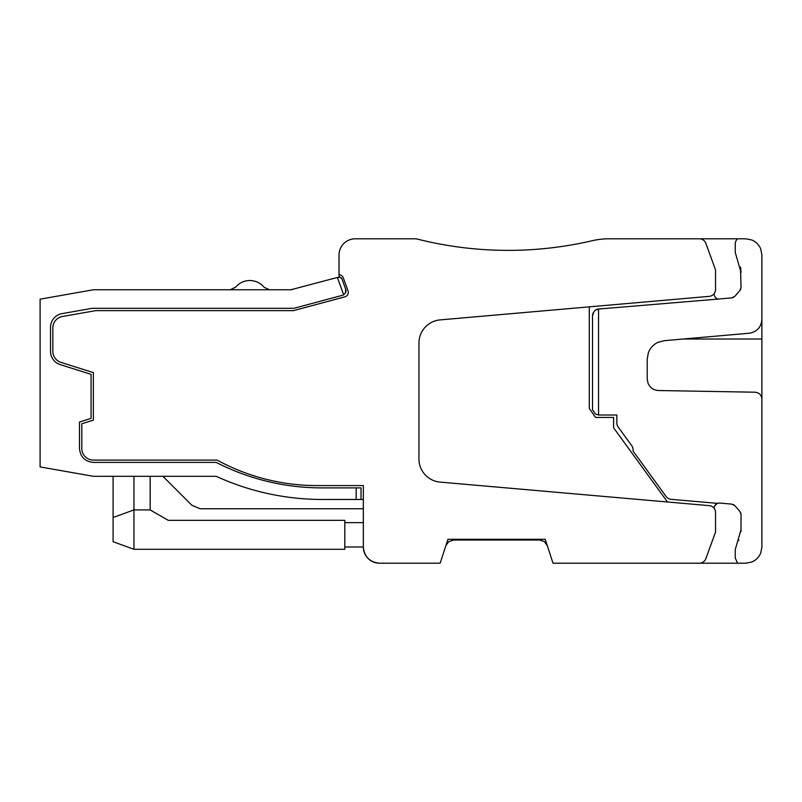 <?xml version="1.0" encoding="UTF-8"?>
<svg xmlns="http://www.w3.org/2000/svg" width="802" height="802" viewBox="0 0 802 802"><rect width="100%" height="100%" fill="white"/><g stroke="black" fill="none" stroke-linecap="round" stroke-linejoin="round"><path stroke-width="1.2" d="M339.015 274.715A4.632 4.632 0 0 1 343.256 277.763L348.008 290.795A4.632 4.632 0 0 1 344.85 296.86L293.462 310.635L95.709 310.635L62.416 316.499A11.589 11.589 0 0 0 52.842 327.908L52.842 351.336A11.589 11.589 0 0 0 60.942 362.384L93.393 372.619L93.393 420.118L81.814 423.767L81.814 448.498A11.589 11.589 0 0 0 93.393 460.087L217.091 460.087A208.55 208.55 0 0 0 317.001 485.581L363.346 485.581L363.346 546.984C364.308 556.829 369.712 562.242 379.567 563.204L440.158 563.204L447.927 539.315L545.24 539.315L553.009 563.204L699.334 563.204A6.947 6.947 0 0 0 705.87 558.633L715.554 532.007L715.554 512.568A6.947 6.947 0 0 0 709.209 505.641L440.108 482.102A23.168 23.168 0 0 1 418.955 459.015L418.955 342.985A23.168 23.168 0 0 1 440.108 319.898L709.209 296.359A6.947 6.947 0 0 0 715.554 289.432L715.554 269.993L705.87 243.367A6.947 6.947 0 0 0 699.334 238.795L608.969 238.795A73.513 73.513 0 0 0 592.287 240.71A370.745 370.745 0 0 1 416.208 238.795L355.236 238.795A16.22 16.22 0 0 0 339.015 255.016L339.015 277.031L340.419 277.352L342.023 279.136L345.692 289.211L345.341 293.121L343.677 294.795L337.371 277.472L290.845 289.773L93.393 289.773L40.1 299.176L40.1 466.914L93.393 476.308L216.209 476.308A254.886 254.886 0 0 0 322.394 499.476L356.168 499.476L356.168 487.897L321.863 487.897A231.718 231.718 0 0 1 216.209 462.403L93.393 462.403C84.952 461.591 80.32 456.95 79.488 448.498L79.488 422.032L91.077 418.383L91.077 374.354L60.25 364.629A13.905 13.905 0 0 1 50.526 351.376L50.526 327.326A13.905 13.905 0 0 1 62.015 313.632L90.977 308.519A13.905 13.905 0 0 1 93.393 308.309L293.281 308.309A4.632 4.632 0 0 0 294.484 308.158L342.534 295.276A4.632 4.632 0 0 0 343.817 294.715M162.906 476.308L191.959 505.35L200.149 508.749L363.346 508.749L363.346 522.653L344.81 522.653M713.88 508.047L714.702 505.821M715.544 504.508L716.166 503.947L715.544 504.508M717.91 503.135L716.747 503.566L719.364 503.024L731.775 504.117L719.364 503.024M595.776 310.043L598.543 309.041A6.947 6.947 0 0 0 595.756 310.053A6.947 6.947 0 0 1 598.543 309.041A6.947 6.947 0 0 0 595.756 310.053A6.947 6.947 0 0 1 598.543 309.041A6.947 6.947 0 0 0 595.756 310.053A6.947 6.947 0 0 1 598.543 309.041L598.543 415.015L616.848 415.015L616.848 422.935A6.947 6.947 0 0 0 618.172 427.025L631.735 445.691A6.947 6.947 0 0 1 633.069 449.772L633.069 451.045L666.071 496.468A6.947 6.947 0 0 0 671.084 499.315L717.219 503.345L714.602 506.062M598.543 415.015L595.485 414.032L592.518 409.802L592.518 315.928A6.947 6.947 0 0 1 593.64 312.148A6.947 6.947 0 0 0 592.518 315.928A6.947 6.947 0 0 1 593.64 312.148A6.947 6.947 0 0 0 592.518 315.928A6.947 6.947 0 0 1 593.64 312.148A6.947 6.947 0 0 0 592.518 315.928L593.53 312.329M731.775 504.117L734.873 505.691L739.915 511.506L741.048 514.543L740.958 531.706L741.048 529.601L740.958 531.706L741.048 529.601L740.958 531.706L741.048 529.601L735.254 549.5L735.254 558.022L737.569 563.204L745.68 563.204A16.22 16.22 0 0 0 746.281 563.194M760.226 554.162A16.22 16.22 0 0 0 760.707 553.099M761.9 547.295A16.22 16.22 0 0 0 761.9 546.984L761.9 399.155C761.479 394.965 759.203 392.649 755.073 392.208L658.582 390.524C653.61 390.233 650.081 387.777 647.996 383.166L647.204 378.935L647.204 359.156L648.377 352.659C650.181 348.028 653.309 344.619 657.76 342.424L664.126 340.69L749.208 333.241C756.998 331.888 761.228 327.276 761.9 319.397L761.9 255.016A16.22 16.22 0 0 0 761.89 254.414M546.493 543.886L547.295 545.631L544.388 541.601L539.626 540.027M752.857 240.47A16.22 16.22 0 0 0 751.795 239.999M745.99 238.806A16.22 16.22 0 0 0 745.68 238.795L737.569 238.795A6.947 6.947 0 0 0 735.254 243.978L735.254 252.5L741.048 272.399L740.477 267.066M740.757 289.081L739.915 290.494L741.048 287.457L739.915 290.494L734.873 296.309L731.775 297.883L734.873 296.309L731.775 297.883L734.873 296.309L731.775 297.883L733.489 297.412M740.878 269.482L740.747 268.53M740.467 267.016L741.048 287.457M269.462 289.773L264.109 287.246C260.359 282.875 255.587 280.63 249.803 280.51C244.049 280.61 239.277 282.855 235.507 287.246L230.144 289.773M265.723 493.1L268.048 493.621M292.038 289.622A4.632 4.632 0 0 1 290.845 289.773A4.632 4.632 0 0 0 292.038 289.622A4.632 4.632 0 0 1 290.845 289.773A4.632 4.632 0 0 0 292.038 289.622A4.632 4.632 0 0 1 290.845 289.773A4.632 4.632 0 0 0 292.038 289.622A4.632 4.632 0 0 1 290.845 289.773M363.346 508.749L363.346 522.653L363.346 508.749M356.168 487.897L361.03 487.897L361.03 499.476L363.346 499.476L363.346 546.984C364.308 556.829 369.712 562.242 379.567 563.204L438.473 563.204M734.873 296.309L731.775 297.883L734.873 296.309L731.775 297.883L718.953 298.986A4.632 4.632 0 0 0 719.364 298.976L598.863 309.011A6.947 6.947 0 0 0 595.756 310.053A6.947 6.947 0 0 1 598.543 309.041C595.535 309.051 593.53 311.346 592.518 315.928A6.947 6.947 0 0 1 593.64 312.148A6.947 6.947 0 0 0 592.518 315.928M539.586 540.027L453.581 540.027L448.779 541.601L445.872 545.631M363.346 546.984C364.308 556.829 369.712 562.242 379.567 563.204C369.712 562.242 364.308 556.829 363.346 546.984A16.22 16.22 0 0 0 379.567 563.204C369.712 562.242 364.308 556.829 363.346 546.984C364.308 556.829 369.712 562.242 379.567 563.204C369.712 562.242 364.308 556.829 363.346 546.984L344.81 546.984M737.569 238.795L608.969 238.795A73.513 73.513 0 0 0 592.287 240.71M589.269 306.845L589.269 408.418L595.595 417.451L613.6 417.451L613.6 427.817L667.495 501.992M337.371 277.472L340.419 277.352L342.023 279.136A3.198 3.198 0 0 0 340.409 277.352L342.023 279.136L340.419 277.352A3.198 3.198 0 0 0 340.329 277.312M345.401 293.021A4.632 4.632 0 0 0 345.692 289.211L345.341 293.121A4.632 4.632 0 0 0 345.381 293.051M735.254 252.5L737.058 258.715M453.581 540.027L448.779 541.601M345.341 293.121L345.692 289.211L345.341 293.121A4.632 4.632 0 0 1 345.251 293.271M355.236 238.795L383.256 238.795L355.236 238.795M699.334 563.204L737.569 563.204M340.248 277.281A3.198 3.198 0 0 0 339.737 277.111M713.88 293.953L714.602 295.938A4.632 4.632 0 0 0 717.219 298.655M715.554 269.993L705.84 243.287M705.84 558.713L715.554 532.007M356.168 499.476L361.03 499.476M150.164 476.308L150.164 509.912L168.23 520.338L344.81 520.338L344.81 549.3L133.944 549.3L113.092 541.711L113.092 476.308M133.944 476.308L133.944 509.912L113.092 517.501M745.68 563.204L751.654 562.062C755.955 560.277 758.993 557.24 760.757 552.959L761.9 546.984M761.9 255.016L760.757 249.041C758.973 244.74 755.935 241.713 751.654 239.938L745.68 238.795M738.492 540.728L738.893 539.866M734.873 505.691L733.489 504.588M150.164 509.912L133.944 509.912L133.944 549.3M761.9 319.397L761.9 399.596M647.204 359.156L647.204 378.935M340.419 277.352L342.023 279.136L340.419 277.352M740.757 512.919L741.048 514.543L740.757 512.919M699.334 238.795L608.969 238.795M741.048 529.601L740.958 531.706M683.214 339.015L761.9 339.015"/></g></svg>
